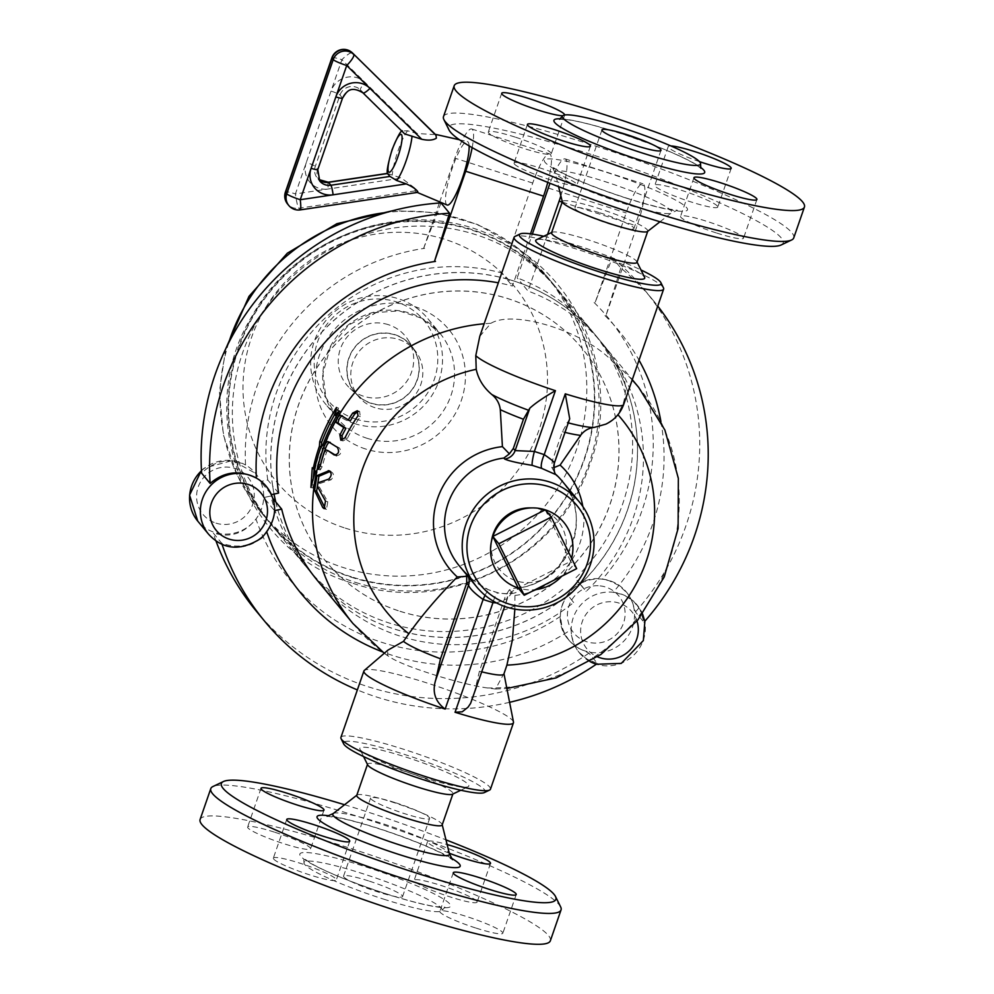 <?xml version="1.0" encoding="UTF-8"?>
<svg xmlns="http://www.w3.org/2000/svg" width="994" height="994" viewBox="0 0 994 994"><rect width="100%" height="100%" fill="white"/><g stroke="black" fill="none" stroke-linecap="round" stroke-linejoin="round"><path stroke-width="0.75" stroke-dasharray="4.97 3.73" d="M536.375 239.778A57.677 6.933 -160.9 0 1 592.474 252.762A57.677 6.933 -160.9 0 1 644.584 277.251M636.968 262.366A45.19 5.43 19.1 0 0 636.868 261.646A45.19 5.43 19.1 0 0 596.052 242.461A45.19 5.43 19.1 0 0 552.092 232.285A45.19 5.43 19.1 0 0 551.571 232.795M599.904 212.828A31.236 3.752 -160.9 0 1 633.936 228.508A31.236 3.752 -160.9 0 1 603.184 221.824A31.236 3.752 -160.9 0 1 574.905 208.069A31.236 3.752 -160.9 0 1 599.904 212.828M781.098 244.996A176.994 21.259 19.1 0 0 622.865 164.992A176.994 21.259 19.1 0 0 449.052 130.015M514.37 164.035A33.311 4.001 19.1 0 0 547.272 178.821A33.311 4.001 19.1 0 0 576.992 184.896A33.311 4.001 19.1 0 0 576.657 183.965A33.311 4.001 19.1 0 0 543.755 169.179A33.311 4.001 19.1 0 0 514.035 163.091A33.311 4.001 19.1 0 0 514.37 164.035M514.979 137.048A33.311 4.001 19.1 0 0 488.302 131.966A33.311 4.001 19.1 0 0 524.596 148.69A33.311 4.001 19.1 0 0 551.272 153.772A33.311 4.001 19.1 0 0 514.979 137.048M717.457 206.118A33.311 4.001 19.1 0 0 684.555 191.333A33.311 4.001 19.1 0 0 654.835 185.244A33.311 4.001 19.1 0 0 655.17 186.189A33.311 4.001 19.1 0 0 688.072 200.974A33.311 4.001 19.1 0 0 717.792 207.05A33.311 4.001 19.1 0 0 717.457 206.118M716.848 233.093A33.311 4.001 19.1 0 0 743.524 238.175A33.311 4.001 19.1 0 0 707.231 221.463A33.311 4.001 19.1 0 0 680.555 216.381A33.311 4.001 19.1 0 0 716.848 233.093M647.529 231.465A45.19 5.43 19.1 0 0 647.79 231.117A45.19 5.43 19.1 0 0 606.862 211.2A45.19 5.43 19.1 0 0 562.393 201.546A45.19 5.43 19.1 0 0 562.38 201.993M443.498 116.621A185.331 22.253 -160.9 0 1 625.86 156.207A185.331 22.253 -160.9 0 1 793.746 237.901M564.691 114.993A33.311 4.001 -160.9 0 1 564.667 115.093A33.311 4.001 -160.9 0 1 562.753 115.726M699.441 161.612A33.311 4.001 -160.9 0 1 668.564 147.51A33.311 4.001 -160.9 0 1 668.229 146.578A33.311 4.001 -160.9 0 1 670.875 145.944M422.661 777.283A57.677 6.933 19.1 0 0 468.162 786.739A57.677 6.933 19.1 0 0 416.598 760.659A57.677 6.933 19.1 0 0 359.952 749.265A57.677 6.933 19.1 0 0 422.661 777.283M367.668 764.871A45.19 5.43 -160.9 0 1 367.569 764.137A45.19 5.43 -160.9 0 1 412.05 773.804A45.19 5.43 -160.9 0 1 452.978 793.709A45.19 5.43 -160.9 0 1 452.444 794.231M368.563 880.908A31.236 3.752 19.1 0 0 343.551 876.149A31.236 3.752 19.1 0 0 371.855 889.916A31.236 3.752 19.1 0 0 402.582 896.588A31.236 3.752 19.1 0 0 368.563 880.908M395.612 802.767A31.236 3.752 -160.9 0 1 429.644 818.447A31.236 3.752 -160.9 0 1 398.905 811.775A31.236 3.752 -160.9 0 1 370.613 798.008A31.236 3.752 -160.9 0 1 395.612 802.767M344.545 804.73A176.994 21.259 -160.9 0 1 445.958 839.855M449.276 853.212A33.311 4.001 -160.9 0 1 427.544 841.607A33.311 4.001 -160.9 0 1 447.126 844.54M442.156 824.97A45.19 5.43 19.1 0 0 442.156 824.523A45.19 5.43 19.1 0 0 401.228 805.053A45.19 5.43 19.1 0 0 357.02 795.038A45.19 5.43 19.1 0 0 356.747 795.399M560.641 906.901A185.331 22.253 19.1 0 0 393.202 828.213A185.331 22.253 19.1 0 0 212.964 786.515M550.365 940.759A185.331 22.253 19.1 0 0 382.516 859.077A185.331 22.253 19.1 0 0 200.105 819.478M273.698 859.077A33.311 4.001 19.1 0 0 306.587 873.863A33.311 4.001 19.1 0 0 336.32 879.938A33.311 4.001 19.1 0 0 335.972 879.007A33.311 4.001 19.1 0 0 303.095 864.221A33.311 4.001 19.1 0 0 273.35 858.133A33.311 4.001 19.1 0 0 273.698 859.077M274.294 832.09A33.311 4.001 19.1 0 0 247.618 827.008A33.311 4.001 19.1 0 0 283.924 843.732A33.311 4.001 19.1 0 0 310.588 848.814A33.311 4.001 19.1 0 0 274.294 832.09M476.772 901.16A33.311 4.001 19.1 0 0 443.871 886.375A33.311 4.001 19.1 0 0 414.15 880.286A33.311 4.001 19.1 0 0 414.498 881.231A33.311 4.001 19.1 0 0 447.375 896.016A33.311 4.001 19.1 0 0 477.12 902.105A33.311 4.001 19.1 0 0 476.772 901.16M476.176 928.135A33.311 4.001 19.1 0 0 502.84 933.217A33.311 4.001 19.1 0 0 466.546 916.493A33.311 4.001 19.1 0 0 439.882 911.423A33.311 4.001 19.1 0 0 476.176 928.135M514.867 609.136L514.967 595.418L509.35 589.84L514.594 588.274L517.029 588.237L517.862 589.231C518.619 593.256 512.233 594.536 498.702 593.095L489.085 590.014C476.437 583.093 468.547 577.241 465.416 572.457L464.583 571.451A66.635 64.896 -39.6 0 1 459.079 565.598L464.583 571.451M383.622 899.135A73.096 8.784 19.1 0 0 442.131 910.28A73.096 8.784 19.1 0 0 375.918 878.062A73.096 8.784 19.1 0 0 304.002 862.457A73.096 8.784 19.1 0 0 383.622 899.135M545.271 509.835L570.668 561.361L518.209 587.976A41.649 40.568 -39.6 0 0 535.244 589.666M571.587 558.317A41.649 40.568 -39.6 0 1 570.668 561.361L576.682 568.643M570.668 561.361A41.649 40.568 -39.6 0 1 561.772 576.197M529.976 507.884A37.971 36.989 -39.6 0 1 541.071 509.649A37.971 36.989 -39.6 0 1 564.803 554.801A37.971 36.989 -39.6 0 1 520.061 581.863A37.971 36.989 -39.6 0 1 491.769 539.456M434.763 133.855L433.372 134.563L416.946 133.445L407.615 130.786L402.297 131.009L404.707 133.917M401.974 131.233L360.499 89.907A12.5 12.164 140.4 0 0 340.01 95.039L315.284 166.433A12.5 12.164 140.4 0 0 318.676 179.504M387.523 173.528L401.489 178.075L414.833 188.114L415.132 190.885L416.772 192.513M433.372 134.563A30.354 5.827 107.7 0 1 434.751 134.215A30.354 5.827 107.7 0 1 435.459 134.675A30.354 5.827 107.7 0 1 436.354 138.178M417.815 191.718A30.354 5.827 107.7 0 1 416.25 192.016A30.354 5.827 107.7 0 1 415.74 191.618A30.354 5.827 107.7 0 1 414.833 188.114M447.051 204.988A33.311 6.399 107.7 0 1 446.492 204.553A33.311 6.399 107.7 0 1 451.761 169.663A33.311 6.399 107.7 0 1 467.354 141.533A33.311 6.399 107.7 0 1 469.131 145.869M441.025 202.925L423.767 248.04L424.649 248.314L423.767 248.04M472.162 147.621A37.486 7.206 -72.3 0 0 471.715 128.996A37.486 7.206 -72.3 0 0 454.879 158.145L439.721 201.894M439.336 203.049L423.755 248.028M435.471 261.41L434.564 261.111M547.756 182.387A37.486 7.206 -72.3 0 0 549.558 153.908A37.486 7.206 -72.3 0 0 532.734 183.058L501.61 272.94L506.518 278.879A185.331 180.51 140.4 0 0 272.679 485.929L267.771 479.99L260.602 481.531A37.486 36.505 140.4 0 0 255.52 473.343A37.486 36.505 140.4 0 0 245.543 464.993A206.156 200.788 -39.6 0 1 424.649 248.314M201.484 470.758A37.486 36.505 -39.6 0 1 245.543 464.993C229.552 457.6 214.915 460.321 201.633 473.169M274.617 510.63L274.53 510.655A37.486 36.505 140.4 0 0 271.424 494.627L260.602 481.531A37.486 36.505 -39.6 0 1 263.696 497.559L274.53 510.655A37.486 36.505 -39.6 0 1 266.814 532.113C254.24 545.694 239.194 549.384 221.674 543.196L213.188 532.921C229.974 538.226 244.238 533.592 255.98 519.017A37.486 36.505 140.4 0 0 263.696 497.559L270.865 496.006L272.915 498.503M530.51 233.826L512.432 286.036A185.331 180.51 140.4 0 0 498.329 282.818M620.79 268.007L605.843 315.906L636.98 226.048A37.486 7.206 -72.3 0 0 642.981 183.791A37.486 7.206 -72.3 0 0 626.158 212.952L595.033 302.822L612.304 257.732L620.79 268.007A251.967 245.406 -39.6 0 1 653.12 300.275A251.967 245.406 -39.6 0 1 657.755 306.065M560.864 195.868A37.486 7.206 -72.3 0 0 565.139 158.891A37.486 7.206 -72.3 0 0 550.017 183.281M594.139 302.536A206.156 200.788 -39.6 0 1 602.414 579.179A37.486 36.505 140.4 0 0 580.049 583.739L586.1 591.467A185.331 180.51 140.4 0 0 602.923 344.135A185.331 180.51 140.4 0 0 528 291.018L522.086 283.862A185.331 180.51 140.4 0 0 506.518 278.879L512.432 286.036M317.223 580.272A185.331 180.51 140.4 0 0 451.45 644.646A185.331 180.51 140.4 0 0 573.625 602.513L567.574 594.785A37.486 36.505 140.4 0 0 560.367 616.404L562.082 627.338L565.027 634.346L569.189 640.509L576.346 647.206L588.945 653.145L597.444 663.42L586.622 658.985L578.756 652.089L574.507 645.454L571.538 635.725L571.19 629.5A37.486 36.505 -39.6 0 1 578.396 607.881A37.486 36.505 -39.6 0 1 590.871 596.835A37.486 36.505 -39.6 0 1 613.236 592.275L623.375 594.685L633.364 600.96L640.161 609.757L643.938 622.244L635.452 611.969L631.774 600.103L627.04 592.834L618.753 585.342L608.862 580.608L602.414 579.179A37.486 36.505 140.4 0 1 626.344 591.989L627.04 592.834M604.961 315.632A206.156 200.788 -39.6 0 1 639.018 360.176M660.923 421.555A206.156 200.788 -39.6 0 1 613.236 592.275A37.486 36.505 -39.6 0 1 637.179 605.085A37.486 36.505 -39.6 0 1 638.595 649.442A37.486 36.505 -39.6 0 1 596.102 664.129M547.595 234.435L528 291.018M573.625 602.513L567.574 594.785A37.486 36.505 140.4 0 1 580.049 583.739L575.277 578.371A185.331 180.51 -39.6 0 0 592.101 331.039A185.331 180.51 -39.6 0 0 517.178 277.91L532.349 234.087M644.795 621.275A251.967 245.406 -39.6 0 1 643.938 622.244M612.304 257.732A251.967 245.406 -39.6 0 1 644.621 290A251.967 245.406 -39.6 0 1 635.452 611.969M588.945 653.145A251.967 245.406 -39.6 0 1 256.203 611.037M215.984 540.972A251.967 245.406 -39.6 0 1 213.188 532.921M569.189 640.509L568.568 639.751A37.486 36.505 140.4 0 1 560.367 616.404A206.156 200.788 -39.6 0 1 255.98 519.017A37.486 36.505 -39.6 0 1 214.455 532.386A37.486 36.505 -39.6 0 1 197.744 521.104M597.444 663.42A251.967 245.406 -39.6 0 1 596.251 664.24M509.599 702.311A251.967 245.406 -39.6 0 1 357.355 689.911M222.047 544.327A251.967 245.406 -39.6 0 1 221.674 543.196M590.088 661.594A37.486 36.505 -39.6 0 1 579.39 652.847A37.486 36.505 -39.6 0 1 571.19 629.5A206.156 200.788 -39.6 0 1 382.342 651.816M266.889 532.349A206.156 200.788 -39.6 0 1 266.814 532.113A37.486 36.505 140.4 0 1 208.566 534.2M278.593 493.086L272.679 485.929A185.331 180.51 140.4 0 0 274.058 494.068A185.331 180.51 140.4 0 1 272.617 485.855A185.331 180.51 140.4 0 1 506.455 278.805A185.331 180.51 140.4 0 1 522.024 283.787L517.178 277.91M275.711 501.883A185.331 180.51 140.4 0 0 311.246 573.053A185.331 180.51 140.4 0 0 567.661 595.294A185.331 180.51 140.4 0 0 580.123 584.248L580.185 584.323A185.331 180.51 140.4 0 0 597.009 336.978A185.331 180.51 140.4 0 0 522.086 283.862L522.024 283.787A185.331 180.51 140.4 0 1 596.947 336.904A185.331 180.51 140.4 0 1 580.123 584.248L575.277 578.371M275.773 501.958A185.331 180.51 140.4 0 0 311.308 573.116A185.331 180.51 140.4 0 0 567.723 595.356A185.331 180.51 140.4 0 0 580.185 584.323L586.1 591.467M267.771 479.99A185.331 180.51 -39.6 0 1 501.61 272.94M562.803 589.417A185.331 180.51 -39.6 0 1 389.052 622.965A185.331 180.51 -39.6 0 1 306.4 567.176A185.331 180.51 -39.6 0 1 270.865 496.006M479.779 336.37L490.899 323.298C514.557 309.221 586.448 332.22 613.472 362.512C624.704 372.738 628.034 386.206 623.449 402.893L617.821 414.622L614.478 418.288L606.514 423.817M503.908 673.994A54.136 6.498 19.1 0 0 503.933 673.522A54.136 6.498 19.1 0 0 503.921 673.51L495.571 689.004L487.259 687.96C458.11 683.797 401.054 665.545 389.027 656.525L387.573 655.667L387.846 650.213M355.529 582.409A185.331 180.51 140.4 0 0 565.648 509.748A185.331 180.51 140.4 0 0 558.578 290.484A185.331 180.51 140.4 0 0 300.735 269.424A185.331 180.51 140.4 0 0 272.878 526.621A185.331 180.51 140.4 0 0 355.529 582.409M374.986 407.702A36.393 35.436 -39.6 0 1 358.759 396.743A36.393 35.436 -39.6 0 1 357.368 353.69A36.393 35.436 -39.6 0 1 398.631 339.426A36.393 35.436 -39.6 0 1 414.858 350.385A36.393 35.436 -39.6 0 1 416.25 393.438A36.393 35.436 -39.6 0 1 374.986 407.702M371.234 403.154A36.393 35.436 140.4 0 0 412.485 388.89A36.393 35.436 140.4 0 0 411.106 345.837A36.393 35.436 140.4 0 0 360.474 341.7A36.393 35.436 140.4 0 0 355.007 392.208A36.393 35.436 140.4 0 0 371.234 403.154M388.381 324.678A38.145 37.163 140.4 0 0 343.725 341.787A38.145 37.163 140.4 0 0 350.037 388.406A38.145 37.163 140.4 0 0 399.663 389.101A38.145 37.163 140.4 0 0 408.298 340.234A38.145 37.163 140.4 0 0 388.381 324.678M394.953 334.667A36.616 35.672 -39.6 0 1 414.076 349.59A36.616 35.672 -39.6 0 1 405.788 396.507A36.616 35.672 -39.6 0 1 358.151 395.848A36.616 35.672 -39.6 0 1 352.087 351.093A36.616 35.672 -39.6 0 1 394.953 334.667M351.454 576.831A184.834 180.026 -39.6 0 1 291.913 268.865A184.834 180.026 -39.6 0 1 591.132 364.612A184.834 180.026 -39.6 0 1 351.454 576.831M354.945 423.705A66.635 64.896 -39.6 0 1 325.224 403.651A66.635 64.896 -39.6 0 1 335.239 311.172A66.635 64.896 -39.6 0 1 427.942 318.739A66.635 64.896 -39.6 0 1 430.489 397.575A66.635 64.896 -39.6 0 1 354.945 423.705M355.69 419.07A62.473 60.845 140.4 0 0 436.701 347.341A62.473 60.845 140.4 0 0 335.562 314.986A62.473 60.845 140.4 0 0 355.69 419.07M351.217 577.191A185.331 180.51 140.4 0 0 561.337 504.53A185.331 180.51 140.4 0 0 554.267 285.266A185.331 180.51 140.4 0 0 296.423 264.205A185.331 180.51 140.4 0 0 268.566 521.403A185.331 180.51 140.4 0 0 351.217 577.191M399.986 611.26A166.582 162.258 140.4 0 0 588.858 545.942A166.582 162.258 140.4 0 0 582.509 348.844A166.582 162.258 140.4 0 0 350.733 329.921A166.582 162.258 140.4 0 0 325.697 561.113A166.582 162.258 140.4 0 0 399.986 611.26M400.048 611.322A166.582 162.258 140.4 0 0 588.92 546.017A166.582 162.258 140.4 0 0 582.571 348.919A166.582 162.258 140.4 0 0 350.795 329.983A166.582 162.258 140.4 0 0 325.759 561.175A166.582 162.258 140.4 0 0 400.048 611.322M569.711 418.772L562.368 431.707L552.266 460.881L551.745 467.416L555.733 474.25M552.266 460.881L554.304 463.279M551.745 467.416L553.621 467.739M466.708 574.83L464.77 571.612M485.06 595.319A12.5 1.69 112.6 0 1 488.949 589.877A12.5 1.69 112.6 0 1 489.085 590.014M493.384 601.184A12.5 3.081 102.7 0 1 498.305 592.871L498.305 592.871A12.5 3.081 102.7 0 1 498.702 593.095M496.491 602.898L507.512 598.413L507.425 597.705A12.5 12.164 -39.6 0 1 517.862 589.231M509.35 589.84L505.635 595.543L479.419 671.236A54.136 6.498 19.1 0 0 482.053 671.907M505.561 669.198L503.921 673.51M479.419 671.236L473.194 697.502M340.917 737.411A79.135 9.505 -160.9 0 1 418.797 754.322A79.135 9.505 -160.9 0 1 490.464 789.186M513.488 722.079A79.135 9.505 19.1 0 0 441.796 687.898A79.135 9.505 19.1 0 0 364.313 670.428M663.458 287.825A79.135 9.505 19.1 0 0 591.964 254.228A79.135 9.505 19.1 0 0 515.004 236.423M543.718 236.274A74.96 9.008 -160.9 0 1 640.981 269.958M484.289 792.591A74.96 9.008 19.1 0 0 417.281 758.695A74.96 9.008 19.1 0 0 343.663 743.885M329.113 442.38L339.501 448.021C341.961 452.419 340.967 454.991 336.494 455.737L335.574 455.252M327.896 450.58L326.591 452.071A182.635 177.876 140.4 0 0 322.168 466.708L320.279 469.938L320.068 466.521M330.12 471.404L330.381 471.342C334.232 473.306 334.431 476.126 330.99 479.816L320.006 483.432L319.434 487.147L327.796 501.796L326.454 509.413L325.299 508.63M329.921 471.193L329.089 470.696M358.287 411.379L359.592 411.454L360.325 416.598A173.639 169.117 140.4 0 0 347.328 438.478L343.029 440.938L342.048 440.28M341.402 416.026L342.222 415.703L350.236 420.971M337.202 414.871L341.489 411.727A183.244 178.473 140.4 0 0 324.678 445.983L322.578 448.269A183.244 178.473 140.4 0 0 316.328 470.883L317.235 471.976L312.924 488.042L313.408 477.431M339.488 411.081L341.489 411.727M336.481 407.453L338.482 408.087L336.817 415.157M322.739 445.362L324.678 445.983M334.966 413.951A183.244 178.473 -39.6 0 1 338.482 408.087M320.627 447.648L322.578 448.269M314.365 470.249L316.328 470.883M314.589 469.243L315.135 469.429A183.244 178.473 -39.6 0 1 321.36 446.84M315.272 471.342L317.235 471.976M312.265 467.702L315.135 469.429M310.936 487.408L312.924 488.042M622.343 203.024A61.715 7.418 19.1 0 0 671.385 212.915A61.715 7.418 19.1 0 0 615.858 185.232A61.715 7.418 19.1 0 0 555.099 172.658A61.715 7.418 19.1 0 0 622.343 203.024M626.854 198.303A75.718 9.095 -160.9 0 1 549.148 158.854A75.718 9.095 -160.9 0 1 671.745 198.067A75.718 9.095 -160.9 0 1 626.854 198.303M560.504 118.808A79.756 9.58 -160.9 0 1 632.445 137.346A79.756 9.58 -160.9 0 1 700.435 167.253M451.276 858.12A75.718 9.095 19.1 0 0 329.076 815.801M333.152 813.589A61.715 7.418 -160.9 0 1 393.537 827.269A61.715 7.418 -160.9 0 1 449.437 853.858M514.594 588.274C565.996 585.975 595.704 517.514 561.809 480.686A66.635 64.896 -39.6 0 1 571.264 546.899A66.635 64.896 -39.6 0 1 517.029 588.237M386.753 894.053A79.756 9.58 -160.9 0 1 304.922 852.492A79.756 9.58 -160.9 0 1 434.03 893.805A79.756 9.58 -160.9 0 1 386.753 894.053M407.615 130.786A28.155 5.417 -72.3 0 0 398.072 150.715A28.155 5.417 -72.3 0 0 392.245 175.155M328.281 182.213A8.325 0.994 -98.5 0 0 328.306 188.997A20.824 20.278 -39.6 0 1 306.301 162.494A8.325 1.006 -160.9 0 1 315.284 166.433L317.695 169.353L342.421 97.946A12.5 12.164 -39.6 0 1 362.897 92.815L362.959 92.877M342.508 98.182A8.325 1.006 19.1 0 0 342.421 97.946L340.01 95.039A8.325 1.006 -160.9 0 0 331.027 91.088A20.824 20.278 -39.6 0 1 365.158 82.552L341.899 59.677L295.429 193.905L401.489 178.075M416.946 133.445L365.158 82.552A8.325 1.876 -45.5 0 0 360.499 89.907L362.897 92.815M317.782 169.589A8.325 1.006 19.1 0 0 317.695 169.353A12.5 12.164 -39.6 0 0 319.745 181.045L318.664 179.492M331.897 57.776A12.5 1.503 -160.9 0 1 341.899 59.677A12.5 2.82 134.5 0 1 352.41 52.906M415.132 190.885L298.747 208.243A12.5 1.491 81.5 0 1 295.429 193.905A12.5 1.503 19.1 0 0 285.427 191.991M288.807 205.497A12.5 12.164 140.4 0 0 299.952 209.697L298.747 208.243A12.5 12.164 -39.6 0 1 287.601 204.043M300.275 209.896A12.5 1.491 81.5 0 1 299.952 209.697L416.337 192.339M532.734 183.058L454.879 158.145M548.303 188.04L626.158 212.952M562.194 202.117L636.98 226.048M600.078 585.876A29.149 28.391 -39.6 0 1 624.319 620.343A29.149 28.391 -39.6 0 1 586.783 641.764A29.149 28.391 -39.6 0 1 568.195 608.49A29.149 28.391 -39.6 0 1 600.078 585.876M568.568 639.751A37.486 36.505 140.4 0 0 620.716 644.013A37.486 36.505 140.4 0 0 626.344 591.989C620.007 584.547 611.969 580.235 602.215 579.055C570.481 573.886 546.899 616.193 568.568 639.751M636.98 621.026A29.149 28.391 140.4 0 0 590.361 609.434A29.149 28.391 140.4 0 0 597.493 656.835M215.959 523.117A29.149 28.391 140.4 0 0 253.768 489.644A29.149 28.391 140.4 0 0 206.566 474.548A29.149 28.391 140.4 0 0 215.959 523.117M487.259 687.96A185.331 180.51 140.4 0 0 659.37 583.925A185.331 180.51 140.4 0 0 638.72 387.449M632.172 379.957A185.331 180.51 140.4 0 0 613.472 362.512M490.899 323.298A185.331 180.51 140.4 0 0 484.14 323.771M353.019 623.586A185.331 180.51 140.4 0 0 389.027 656.525M366.972 438.267A66.635 64.896 140.4 0 0 442.529 412.137A66.635 64.896 140.4 0 0 439.982 333.301A66.635 64.896 140.4 0 0 347.279 325.734A66.635 64.896 140.4 0 0 337.264 418.213A66.635 64.896 140.4 0 0 366.972 438.267M365.717 449.039A75.879 73.904 -39.6 0 1 341.265 322.628A75.879 73.904 -39.6 0 1 464.111 361.928A75.879 73.904 -39.6 0 1 365.717 449.039M345.266 528.125A153.859 149.858 140.4 0 0 544.787 351.454A153.859 149.858 140.4 0 0 295.703 271.76A153.859 149.858 140.4 0 0 345.266 528.125M228.682 342.843A185.331 180.51 140.4 0 0 260.577 511.736A185.331 180.51 140.4 0 0 343.228 567.524A185.331 180.51 140.4 0 0 553.347 494.863A185.331 180.51 140.4 0 0 546.278 275.599A185.331 180.51 140.4 0 0 386.393 212.48M568.73 420.648L554.056 463.042A12.5 12.164 140.4 0 0 556.093 474.734L555.025 473.442M562.368 431.707A54.136 6.498 19.1 0 0 565.002 432.378M514.967 595.418A76.004 74.028 140.4 0 0 582.832 506.505M468.36 576.831A12.5 12.164 140.4 0 0 466.447 573.55L466.447 573.55A12.5 12.164 140.4 0 0 465.416 572.457M474.697 692.209L507.425 597.705L505.635 595.543M623.723 404.359A79.135 9.505 19.1 0 0 623.449 402.893M337.301 447.325L339.501 448.021M328.306 441.758L330.281 442.392M320.192 466.074L322.168 466.708M324.628 451.438L326.591 452.071M317.409 486.501L319.434 487.147M317.993 482.786L320.006 483.432M325.51 501.063L327.796 501.796M328.753 479.096L330.99 479.816M345.042 437.745L347.328 438.478M357.964 415.84L360.325 416.598M340.346 415.132L342.346 415.778M567.04 422.537A60.957 7.318 19.1 0 0 568.295 422.872M601.954 129.928L574.905 208.069M660.985 150.367L633.936 228.508M659.991 221.774L671.385 212.927L677.411 210.268L664.042 208.342C653.717 206.168 641.205 202.739 626.518 198.067L614.056 193.929C593.654 186.847 576.868 180.063 563.697 173.602L552.005 166.843L555.099 172.658L558.578 186.661M527.429 124.412L514.035 163.091M590.386 146.217L576.992 184.896M501.697 93.287L488.302 131.966M564.667 115.093L551.272 153.772M668.229 146.578L654.835 185.244M731.186 168.371L717.792 207.05M693.949 177.702L680.555 216.381M756.919 199.496L743.524 238.175M700.894 168.259L693.775 163.289C684.68 158.083 671.323 152.045 653.679 145.174L624.369 134.662L594.76 125.691C581.155 122.038 570.966 119.926 564.182 119.33L559.535 119.305M460.818 790.23L468.162 786.739M363.555 756.558L359.952 749.265M343.551 876.149L370.613 798.008M402.582 896.588L429.644 818.447M327.125 816.248L340.507 818.174C354.547 821.156 371.582 826.089 391.599 832.972C411.789 840.029 428.339 846.739 441.224 853.101L452.531 859.673M286.744 819.454L273.35 858.133M349.714 841.259L336.32 879.938M323.982 810.135L310.588 848.814M261.012 788.329L247.63 827.008M490.514 863.413L477.12 902.092M427.544 841.607L414.15 880.286M453.276 872.744L439.882 911.423M516.234 894.538L502.84 933.217M442.131 910.28L445.001 907.211L436.329 906.702C424.339 904.913 407.764 900.663 386.616 893.954C352.559 882.734 327.274 872.496 310.762 863.227L303.655 858.257L304.002 862.457M416.25 192.016L417.12 192.376M459.439 139.756L467.354 141.533M471.715 128.996L549.57 153.908M565.139 158.891L642.981 183.791M636.483 604.253L642.559 613.957M590.063 661.606L578.756 652.089M653.12 300.275L644.621 290M201.459 470.473L204.168 468.174L232.335 460.52L255.52 473.343M602.923 344.135L632.271 379.646M272.878 526.621L306.4 567.176M558.578 290.484L592.101 331.039M358.759 396.743L355.007 392.208M414.858 350.385L411.106 345.837M350.025 388.393L358.138 395.836M408.298 340.221L414.076 349.59M353.118 583.379C445.585 615.46 557.46 559.895 589.094 466.497C624.344 376.962 576.918 267.622 487.743 233.689C403.999 197.408 296.51 235.168 252.116 316.042C191.805 412.883 244.338 552.627 353.118 583.379M427.942 318.739L439.982 333.301L421.791 318.266L399.153 310.886L372.688 312.799L348.77 324.939L330.257 347.341L322.963 373.384L325.846 397.277L337.264 418.213L325.224 403.651M554.267 285.266L546.278 275.599L515.091 245.965L477.704 224.569L436.242 212.592L393.015 210.653M225.65 348.993L219.413 391.81L223.364 434.788L237.342 475.53L260.577 511.736L268.566 521.403M465.378 572.258L470.821 577.924C469.106 576.744 481.431 587.342 488.949 589.877L498.305 592.871C504.94 594.014 509.413 594.077 511.748 593.07L507.512 598.413L504.716 606.464M328.02 441.609L329.983 442.231M318.316 469.317L320.279 469.938M324.156 508.679L326.454 509.413M340.818 440.23L343.029 440.938M357.318 410.721L359.592 411.454M340.221 415.057L342.222 415.703M384.28 653.269L387.573 655.667M495.571 689.004L506.878 688.482"/><path stroke-width="1.49" d="M636.868 261.646L644.584 277.251A57.677 6.933 -160.9 0 1 598.537 269.386A57.677 6.933 -160.9 0 1 536.375 239.778L552.092 232.285M562.393 201.546L551.571 232.795A45.19 5.43 19.1 0 0 600.798 255.483A45.19 5.43 19.1 0 0 636.968 262.366L647.79 231.117M626.966 134.687A31.236 3.752 -160.9 0 1 660.985 150.367A31.236 3.752 -160.9 0 1 630.246 143.695A31.236 3.752 -160.9 0 1 601.954 129.928A31.236 3.752 -160.9 0 1 626.966 134.687M443.896 119.603L449.052 130.015A176.994 21.259 19.1 0 0 641.478 215.996A176.994 21.259 19.1 0 0 781.098 244.996L791.572 240.001A185.331 22.253 -160.9 0 1 645.379 209.635A185.331 22.253 -160.9 0 1 443.896 119.603A185.331 22.253 -160.9 0 1 443.498 116.621L454.183 85.757A185.331 22.253 19.1 0 0 656.065 178.771A185.331 22.253 19.1 0 0 804.432 207.038A185.331 22.253 19.1 0 0 636.545 125.343A185.331 22.253 19.1 0 0 454.183 85.757M558.578 186.661L562.38 201.993A45.19 5.43 19.1 0 0 611.621 224.222A45.19 5.43 19.1 0 0 647.529 231.465L659.991 221.774M804.432 207.038L793.746 237.901A185.331 22.253 -160.9 0 1 791.572 240.001M590.051 145.286A33.311 4.001 -160.9 0 1 590.386 146.217A33.311 4.001 -160.9 0 1 557.597 139.098A33.311 4.001 -160.9 0 1 527.429 124.412A33.311 4.001 -160.9 0 1 557.149 130.5A33.311 4.001 -160.9 0 1 590.051 145.286M562.753 115.726A33.311 4.001 -160.9 0 1 537.99 110.011A33.311 4.001 -160.9 0 1 501.697 93.287A33.311 4.001 -160.9 0 1 534.089 100.27A33.311 4.001 -160.9 0 1 564.691 114.993M670.875 145.944A33.311 4.001 -160.9 0 1 706.846 155.785A33.311 4.001 -160.9 0 1 731.186 168.371A33.311 4.001 -160.9 0 1 699.441 161.612M720.625 182.784A33.311 4.001 -160.9 0 1 756.919 199.496A33.311 4.001 -160.9 0 1 724.129 192.376A33.311 4.001 -160.9 0 1 693.949 177.702A33.311 4.001 -160.9 0 1 720.625 182.784M642.025 152.914A73.096 8.784 19.1 0 0 700.534 164.06A73.096 8.784 19.1 0 0 634.321 131.842A73.096 8.784 19.1 0 0 562.405 116.236A73.096 8.784 19.1 0 0 642.025 152.914M460.818 790.23L452.444 794.231A45.19 5.43 -160.9 0 1 416.797 786.826A45.19 5.43 -160.9 0 1 367.668 764.871L363.555 756.558M445.958 839.855A176.994 21.259 -160.9 0 1 555.497 896.501A176.994 21.259 -160.9 0 1 414.187 872.359A176.994 21.259 -160.9 0 1 223.439 781.52A176.994 21.259 -160.9 0 1 344.545 804.73M287.092 820.398A33.311 4.001 -160.9 0 1 286.744 819.454A33.311 4.001 -160.9 0 1 319.559 826.586A33.311 4.001 -160.9 0 1 349.714 841.272A33.311 4.001 -160.9 0 1 319.969 835.184A33.311 4.001 -160.9 0 1 287.092 820.398M287.688 793.411A33.311 4.001 -160.9 0 1 323.982 810.135A33.311 4.001 -160.9 0 1 291.205 803.015A33.311 4.001 -160.9 0 1 261.012 788.329A33.311 4.001 -160.9 0 1 287.688 793.411M447.126 844.54A33.311 4.001 -160.9 0 1 490.166 862.481A33.311 4.001 -160.9 0 1 490.514 863.413A33.311 4.001 -160.9 0 1 449.276 853.212M489.57 889.456A33.311 4.001 -160.9 0 1 453.276 872.744A33.311 4.001 -160.9 0 1 486.054 879.852A33.311 4.001 -160.9 0 1 516.234 894.538A33.311 4.001 -160.9 0 1 489.57 889.456M367.469 764.448L356.747 795.399A45.19 5.43 19.1 0 0 405.974 818.074A45.19 5.43 19.1 0 0 442.156 824.97L452.866 794.02M223.439 781.52L212.964 786.515A185.331 22.253 19.1 0 0 210.79 788.615A185.331 22.253 19.1 0 0 412.684 881.628A185.331 22.253 19.1 0 0 561.051 909.895A185.331 22.253 19.1 0 0 560.641 906.901L555.497 896.501M210.79 788.615L200.105 819.478A185.331 22.253 19.1 0 0 401.998 912.492A185.331 22.253 19.1 0 0 550.365 940.759L561.051 909.895M544.898 480.674A66.635 64.896 140.4 0 0 472.796 510.295A66.635 64.896 140.4 0 0 476.772 586.994A66.635 64.896 140.4 0 0 506.48 607.048A66.635 64.896 140.4 0 0 582.037 580.931A66.635 64.896 140.4 0 0 579.49 502.094A66.635 64.896 140.4 0 0 544.898 480.674M476.772 586.994L459.079 565.598A66.635 64.896 -39.6 0 1 449.623 499.386A66.635 64.896 -39.6 0 1 503.846 458.048L504.679 459.054C508.779 460.93 517.973 463.03 532.25 465.366L541.867 468.447L556.305 474.834A66.635 64.896 -39.6 0 1 561.809 480.686L579.49 502.094M576.682 568.643L524.223 595.257L498.826 543.73L551.285 517.116L576.682 568.643M518.209 587.976A41.649 40.568 -39.6 0 1 491.21 542.538A41.649 40.568 -39.6 0 1 492.813 536.449L518.209 587.976L524.223 595.257M492.813 536.449A41.649 40.568 -39.6 0 1 533.107 507.897A41.649 40.568 -39.6 0 1 545.271 509.835L492.813 536.449L498.826 543.73M571.587 558.317A41.649 40.568 -39.6 0 0 545.271 509.835L551.285 517.116M561.772 576.197A41.649 40.568 -39.6 0 1 535.244 589.666M491.21 542.538L491.769 539.456A37.971 36.989 -39.6 0 1 529.976 507.884L533.107 507.897M404.707 133.917L362.934 92.852L404.707 133.917L421.754 139.272C428.252 140.676 433.111 140.316 436.354 138.178L436.055 135.395L434.763 133.855M352.41 52.906A12.5 2.82 134.5 0 1 352.472 52.955A12.5 2.82 134.5 0 1 352.51 53.005A12.5 12.164 -39.6 0 0 332.033 58.124A12.5 1.503 -160.9 0 1 331.897 57.776L285.427 191.991A12.5 1.503 19.1 0 0 285.551 192.339L332.033 58.124L333.238 59.578L286.757 193.805A12.5 1.503 19.1 0 0 300.238 199.719L311.11 168.309A20.824 20.278 140.4 0 0 333.114 194.812L300.238 199.719A12.5 1.491 81.5 0 1 300.275 209.896L416.772 192.513L417.815 191.718C416.175 189.233 412.336 186.623 406.297 183.902L396.656 180.498L389.983 176.435L387.573 173.528M469.131 145.869A33.311 6.399 107.7 0 1 460.794 182.821A33.311 6.399 107.7 0 1 447.051 204.988L417.12 192.376M449.512 213.201L441.025 202.925A251.967 245.406 -39.6 0 0 201.633 473.169L210.119 483.444C224.135 471.479 239.542 469.69 256.365 478.089A206.156 200.788 -39.6 0 1 435.471 261.41L434.577 261.124L449.512 213.201A251.967 245.406 -39.6 0 0 210.119 483.444M434.564 261.111L465.701 171.241A37.486 7.206 -72.3 0 0 472.162 147.621M439.721 201.894L439.336 203.049M530.51 233.826L543.556 196.153A37.486 7.206 -72.3 0 0 547.756 182.387M201.484 470.758A37.486 36.505 -39.6 0 0 197.744 521.104L208.566 534.2A37.486 36.505 140.4 0 1 209.423 486.886A37.486 36.505 140.4 0 1 256.365 478.089A37.486 36.505 -39.6 0 1 266.342 486.439A37.486 36.505 -39.6 0 1 271.424 494.627L278.593 493.086A185.331 180.51 140.4 0 1 498.329 282.818M547.595 234.435L559.125 201.136A37.486 7.206 -72.3 0 0 560.864 195.868M550.017 183.281A37.486 7.206 -72.3 0 0 548.303 188.04L532.349 234.087M639.018 360.176A206.156 200.788 -39.6 0 1 660.923 421.555M657.755 306.065A251.967 245.406 -39.6 0 1 644.795 621.275M357.355 689.911A251.967 245.406 -39.6 0 1 264.702 621.312L256.203 611.037A251.967 245.406 -39.6 0 1 215.984 540.972M590.063 661.606L596.276 664.253A251.967 245.406 -39.6 0 1 509.599 702.311M264.702 621.312A251.967 245.406 -39.6 0 1 222.047 544.327M382.342 651.816A206.156 200.788 -39.6 0 1 266.889 532.349M274.617 510.63L281.687 509.114A185.331 180.51 140.4 0 0 317.223 580.272L353.019 623.586L384.28 653.269M281.687 509.114L272.915 498.503M275.711 501.883A185.331 180.51 140.4 0 1 274.021 494.068A185.331 180.51 140.4 0 0 275.773 501.958M334.841 414.523L339.488 411.081A185.331 180.51 140.4 0 0 322.739 445.362L320.627 447.648A185.331 180.51 140.4 0 0 314.365 470.249L315.272 471.342L310.936 487.408L312.265 467.702L313.172 468.795A185.331 180.51 -39.6 0 1 319.422 446.194L319.733 441.734A185.331 180.51 -39.6 0 1 336.481 407.453L334.841 414.523L337.202 414.871M508.443 603.867A62.473 60.845 -39.6 0 1 488.315 499.783A62.473 60.845 -39.6 0 1 589.442 532.15A62.473 60.845 -39.6 0 1 508.443 603.867M554.056 463.042C555.236 462.744 551.956 459.936 544.227 454.618A12.5 3.317 -68.2 0 0 541.867 468.447M557.125 475.84A12.5 12.164 140.4 0 1 556.093 474.734L556.093 474.734C554.317 473.504 553.72 469.677 554.304 463.279L569.711 418.772L565.275 393.835L544.227 454.618L534.374 451.462A12.5 1.466 -76.2 0 0 532.25 465.366M503.846 458.048L509.388 453.86L513.339 448.431L523.44 419.257L529.802 408.199C535.257 403.204 543.793 397.364 555.41 390.679L534.374 451.462L515.128 450.593A12.5 12.164 -39.6 0 1 504.679 459.054M553.621 467.739L560.094 465.093L580.595 435.347C584.112 430.663 588.721 427.992 594.424 427.358L605.818 424.152C614.367 420.064 620.343 413.467 623.723 404.359L663.632 289.105A79.135 9.505 19.1 0 0 663.458 287.825L660.886 282.631A74.96 9.008 -160.9 0 1 601.035 272.406A74.96 9.008 -160.9 0 1 520.247 233.925A74.96 9.008 -160.9 0 1 543.718 236.274M514.867 609.136L512.382 640.061L506.89 665.135L503.908 673.994A54.136 6.498 19.1 0 1 482.053 671.907M606.514 423.817L605.818 424.152M387.846 650.213L364.313 670.428A79.135 9.505 19.1 0 0 363.916 670.987A79.135 9.505 19.1 0 0 445.15 709.095C435.099 701.627 431.968 691.849 435.77 679.747L440.504 658.786L466.708 583.093L466.708 574.83M466.708 583.093L468.497 585.255C470.1 588.92 474.97 593.666 483.109 599.481A12.5 1.69 112.6 0 1 485.06 595.319M445.15 709.095L483.109 599.481L492.974 602.637A12.5 3.081 102.7 0 1 493.384 601.184M504.716 606.464L470.597 703.392L468.05 707.181L462.26 711.791L455.066 712.276L492.974 602.637L496.491 602.898M455.016 712.251A79.135 9.505 19.1 0 0 513.463 722.775L490.464 789.186A79.135 9.505 -160.9 0 1 489.533 790.093A79.135 9.505 -160.9 0 1 427.109 777.122A79.135 9.505 -160.9 0 1 341.091 738.679A79.135 9.505 -160.9 0 1 340.917 737.411L363.916 670.987M513.463 722.775A79.135 9.505 19.1 0 0 513.488 722.079L503.983 673.783M520.247 233.925L515.004 236.423A79.135 9.505 19.1 0 0 514.084 237.317L479.779 336.37L475.778 355.641L476.213 369.308C478.325 379.161 483.544 387.573 491.856 394.543C496.764 398.569 499.572 403.614 500.305 409.665L502.417 446.641L509.388 453.86M466.994 576.284L457.29 576.967C438.366 596.089 422.214 615.013 408.832 633.762L403.477 641.366A54.136 6.498 19.1 0 0 440.504 658.786M514.084 237.317A79.135 9.505 19.1 0 0 600.277 277.04A79.135 9.505 19.1 0 0 663.632 289.105M640.981 269.958A74.96 9.008 -160.9 0 1 660.886 282.631M341.091 738.679L343.663 743.885A74.96 9.008 19.1 0 0 425.159 780.302A74.96 9.008 19.1 0 0 484.289 792.591L489.533 790.093M320.068 466.521L320.391 465.068A183.244 178.473 -39.6 0 1 325.51 448.48C327.25 443.821 328.84 441.796 330.281 442.392M336.494 455.737L327.722 450.518M327.896 450.58L325.92 449.947L324.628 451.438A184.735 179.926 140.4 0 0 320.192 466.074L318.316 469.317L318.428 464.447A185.331 180.498 -39.6 0 1 323.559 447.859C325.311 443.187 326.889 441.162 328.306 441.758L337.301 447.325C339.675 451.686 338.668 454.258 334.307 455.041L327.809 450.531M329.921 471.193L328.219 470.659C331.946 472.585 332.133 475.393 328.753 479.096L317.993 482.786L317.409 486.501L325.51 501.063L324.156 508.679L322.727 507.512L314.626 490.502L316.949 475.641L329.089 470.696M325.299 508.63L316.626 491.148L318.912 476.275L330.381 471.342M348.062 420.288A180.237 175.54 -39.6 0 1 352.721 413.094L357.318 410.721L357.964 415.84A176.075 171.49 140.4 0 0 345.042 437.745L340.818 440.23L339.911 435.037A180.237 175.54 -39.6 0 1 343.8 427.594L336.121 422.462C336.481 418.971 337.885 416.536 340.346 415.132L350.236 420.971A177.976 173.341 -39.6 0 1 354.908 413.79L358.287 411.379M342.048 440.28L342.048 435.72A177.976 173.341 -39.6 0 1 345.949 428.29L338.097 423.096C338.457 419.605 339.873 417.169 342.346 415.778M343.8 427.594L345.949 428.29M319.733 441.734L321.671 442.355A183.244 178.473 -39.6 0 1 334.966 413.951M319.422 446.194L321.373 446.815L321.671 442.355M313.172 468.795L314.589 469.243M313.408 477.431L314.129 469.267M387.921 650.151L403.477 641.366M700.435 167.253A79.756 9.58 -160.9 0 1 640.819 160.332A79.756 9.58 -160.9 0 1 569.301 132.09A79.756 9.58 -160.9 0 1 560.504 118.808M329.076 815.801A75.718 9.095 19.1 0 0 328.244 826.039A75.718 9.095 19.1 0 0 399.563 854.666A75.718 9.095 19.1 0 0 451.276 858.12M452.531 859.673L449.437 853.858A61.715 7.418 -160.9 0 1 400.023 845.049A61.715 7.418 -160.9 0 1 333.152 813.589L327.125 816.248M392.158 149.895A19.855 3.814 107.7 0 1 402.048 138.974A19.855 3.814 107.7 0 1 390.878 171.229A19.855 3.814 107.7 0 1 392.158 149.895M396.656 180.498A28.155 5.417 -72.3 0 0 412.025 136.116M318.676 179.504A12.5 12.164 140.4 0 0 328.492 182.337A8.325 0.994 -98.5 0 0 328.281 182.213L318.664 179.492M406.297 183.902L333.114 194.812A8.325 0.994 -98.5 0 0 330.89 185.244L328.492 182.337L387.523 173.528M362.897 92.815A8.325 1.876 -45.5 0 0 362.934 92.852A8.325 1.876 -45.5 0 0 369.979 88.367A20.824 20.278 140.4 0 0 335.835 96.903A8.325 1.006 19.1 0 0 342.508 98.182C346.223 92.666 349.553 84.801 362.934 92.852M389.983 176.435L330.89 185.244A12.5 12.164 -39.6 0 1 319.745 181.045L317.782 169.589A8.325 1.006 19.1 0 1 311.11 168.309L346.72 65.505L421.754 139.272M436.055 135.395L352.51 53.005L434.85 133.941M285.427 191.991A12.5 12.5 0 0 0 287.601 204.043A12.5 12.164 -39.6 0 1 285.551 192.339L286.757 193.805A12.5 12.164 140.4 0 0 288.807 205.497A12.5 12.5 0 0 0 300.275 209.896M353.715 54.459A12.5 12.164 140.4 0 0 333.238 59.578A12.5 1.503 -160.9 0 0 346.72 65.505A12.5 2.82 134.5 0 0 353.715 54.459M543.556 196.153L465.701 171.241M559.125 201.136L562.194 202.117M596.102 664.129A37.486 36.505 -39.6 0 1 590.088 661.594M597.493 656.835A29.149 28.391 140.4 0 0 600.016 657.767A29.149 28.391 140.4 0 0 629.6 650.461A29.149 28.391 140.4 0 0 636.98 621.026M229.192 539.121A29.149 28.391 -39.6 0 1 212.492 500.367A29.149 28.391 -39.6 0 1 253.371 486.712A29.149 28.391 -39.6 0 1 264.826 523.192A29.149 28.391 -39.6 0 1 229.192 539.121M632.271 379.646L638.72 387.449A185.331 180.51 140.4 0 0 632.172 379.957M484.14 323.771A185.331 180.51 140.4 0 0 328.02 436.378A185.331 180.51 140.4 0 0 353.019 623.586M386.393 212.48A185.331 180.51 140.4 0 0 228.682 342.843M529.802 408.199L515.128 450.593L513.339 448.431M565.002 432.378A54.136 6.498 19.1 0 0 580.595 435.347M582.832 506.505A76.004 74.028 140.4 0 0 560.094 465.093M506.89 665.135A152.007 148.056 140.4 0 0 641.565 573.029A152.007 148.056 140.4 0 0 617.933 414.734M435.77 679.747L468.497 585.255A12.5 12.164 140.4 0 0 468.36 576.831M502.417 446.641A76.004 74.028 140.4 0 0 437.658 498.305A76.004 74.028 140.4 0 0 457.29 576.967M500.305 409.665A54.136 6.498 19.1 0 0 523.44 419.257M565.275 393.835A79.135 9.505 19.1 0 0 623.723 404.359M475.778 355.641A79.135 9.505 19.1 0 0 555.41 390.679M323.559 447.859L325.51 448.48M318.428 464.447L320.391 465.068M322.727 507.512L324.976 508.232M314.626 490.502L316.626 491.148M316.949 475.641L318.912 476.275M339.911 435.037L342.048 435.72M352.721 413.094L354.908 413.79M336.121 422.462L338.097 423.096M568.295 422.872A60.957 7.318 19.1 0 0 594.424 427.358M491.856 394.543A60.957 7.318 19.1 0 0 528.112 410.087M476.213 369.308A152.007 148.056 140.4 0 0 358.461 482.363A152.007 148.056 140.4 0 0 408.832 633.762M700.534 164.06L700.894 168.259M559.535 119.305L562.405 116.223M356.821 795.2L333.164 813.589M442.218 824.771L449.437 853.858M402.396 130.885C400.955 130.251 397.513 136.513 392.083 149.659C387.908 163.886 386.405 171.974 387.573 173.925M328.281 182.213L387.511 173.378M317.782 169.589L342.508 98.182M434.813 133.892L352.472 52.955A12.5 12.5 0 0 0 331.897 57.776M287.601 204.043L288.807 205.497M435.148 134.302L459.439 139.756M596.276 664.253L621.25 663.408L643.342 640.571L644.845 621.523L642.559 613.957M197.744 521.104L189.568 495.136L201.459 470.473M208.566 534.2C223.352 550.154 241.082 551.372 261.757 537.853C277.189 520.434 278.73 503.299 266.342 486.439M393.015 210.653L336.916 223.687L287.328 253.197L248.997 296.349L225.65 348.993M506.878 688.482L556.168 677.883L600.923 654.462L637.85 619.958L664.24 576.93L678.107 528.522L678.343 478.313L664.899 430.067L638.72 387.449"/></g></svg>
